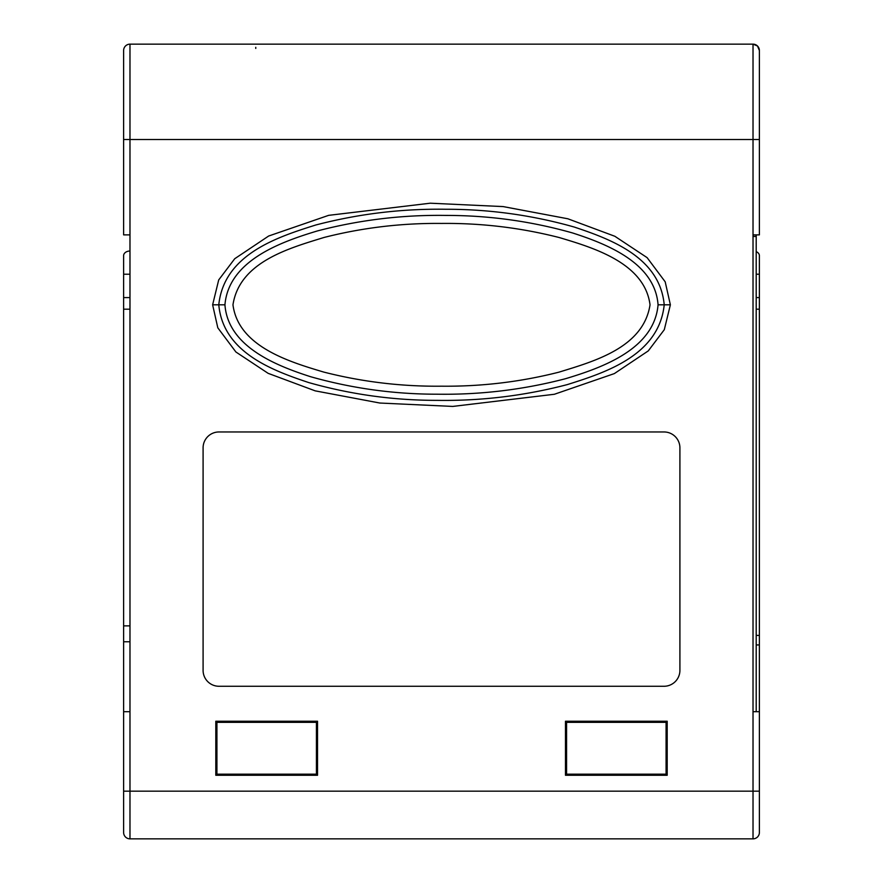 <?xml version="1.0" encoding="UTF-8"?>
<svg xmlns="http://www.w3.org/2000/svg" width="883" height="883" viewBox="0 0 883 883"><rect width="100%" height="100%" fill="white"/><g stroke="black" fill="none" stroke-linecap="round" stroke-linejoin="round"><path stroke-width="1.32" d="M756.201 251.644A6.358 4.636 180 0 1 759.38 255.662L759.38 711.698L753.022 711.698L753.022 234.878L759.38 234.878L759.38 50.508A6.358 6.358 0 0 0 753.022 44.15L129.978 44.15L129.978 711.698L123.62 711.698L123.62 832.492A6.358 6.358 0 0 0 129.978 838.85L753.022 838.85A6.358 6.358 0 0 0 759.38 832.492L759.38 800.704M759.38 274.216L756.201 274.216M759.38 77.053L759.38 91.832M129.978 641.764L123.62 641.764L123.62 255.662A6.358 4.636 180 0 1 129.978 251.026M123.62 641.764L123.62 711.698M129.978 711.698L129.978 791.168L753.022 791.168L753.022 838.85A6.358 6.358 0 0 0 759.38 832.492A6.358 6.358 0 0 1 753.022 838.85A6.358 6.358 0 0 0 759.38 832.492L759.38 711.698M123.62 212.626L123.62 139.514L123.62 212.626M123.62 274.216L129.978 274.216M123.62 57.384L123.62 234.878L129.978 234.878M317.527 775.274L215.805 775.274L215.805 721.234L317.527 721.234L317.527 775.274L316.412 774.159L316.412 722.349L317.527 721.234M212.626 304.812L218.697 279.944L234.735 258.719L268.653 236.026L328.631 215.353L430.253 203.2L503.167 206.589L567.835 218.774L614.855 236.28L647.107 257.637L665.197 281.82L670.374 304.812L664.303 329.679L648.265 350.904L614.347 373.597L554.369 394.271L452.747 406.423L379.833 403.034L315.165 390.849L268.145 373.343L235.893 351.986L217.803 327.803L212.626 304.812L218.785 304.812C223.156 352.56 272.692 370.518 308.763 382.582C350.816 394.48 393.619 400.407 437.151 400.363C481.158 401.025 524.502 395.783 567.217 384.624C605.473 372.582 658.939 355.385 664.215 304.812C659.844 257.063 610.308 239.105 574.237 227.041C532.184 215.143 489.381 209.216 445.849 209.26C401.842 208.598 358.498 213.841 315.783 224.999C277.527 237.041 224.061 254.238 218.785 304.812L224.933 304.812C228.719 260.971 279.425 242.317 317.439 230.927C359.447 219.944 402.229 214.768 445.794 215.419C488.906 215.386 531.125 221.225 572.449 232.924C608.266 244.403 654.998 263.476 658.067 304.812C654.281 348.653 603.575 367.306 565.562 378.697C523.553 389.679 480.771 394.856 437.206 394.204C394.094 394.237 351.875 388.399 310.551 376.699C274.734 365.22 228.002 346.147 224.933 304.812M667.195 721.234L667.195 775.274L565.473 775.274L565.473 721.234L667.195 721.234L666.08 722.349L566.588 722.349L565.473 721.234M679.91 447.858L679.91 670.374A15.894 15.894 0 0 1 664.016 686.268L218.984 686.268A15.894 15.894 0 0 1 203.09 670.374L203.09 447.858A15.894 15.894 0 0 1 218.984 431.964L664.016 431.964A15.894 15.894 0 0 1 679.91 447.858M215.805 721.234L216.92 722.349L216.92 774.159L215.805 775.274M216.92 774.159L316.412 774.159M316.412 722.349L216.92 722.349M565.473 775.274L566.588 774.159L666.08 774.159L667.195 775.274M666.08 774.159L666.08 722.349M566.588 722.349L566.588 774.159M255.772 48.444L255.761 47.329M123.62 50.508A6.358 6.358 0 0 1 129.978 44.15A6.358 6.358 0 0 0 123.62 50.508L123.62 139.514L753.022 139.514L753.022 44.15L757.482 45.982L759.38 50.508L759.38 82.296M759.38 644.943L756.201 644.943M232.969 304.812C238.366 346.555 289.238 361.787 323.785 372.085C362.35 381.909 401.599 386.611 441.522 386.191C481.434 386.588 520.573 381.92 558.939 372.162C594.193 361.302 643.442 347.637 650.031 304.812C644.634 263.068 593.762 247.836 559.215 237.538C520.65 227.715 481.401 223.013 441.478 223.432C401.566 223.035 362.427 227.704 324.061 237.461C288.807 248.322 239.558 261.986 232.969 304.812M756.201 234.878L756.201 711.698M123.62 832.492A6.358 6.358 0 0 0 129.978 838.85L129.978 791.168L123.62 791.168M129.978 297.582L123.62 297.582M759.38 791.168L753.022 791.168L753.022 711.698M753.022 234.878L753.022 139.514L759.38 139.514L759.38 50.508M123.62 625.87L129.978 625.87M123.62 309.182L129.978 309.182M658.067 304.812L670.374 304.812M759.38 309.182L756.201 309.182M759.38 635.407L756.201 635.407M759.38 297.582L756.201 297.582M756.201 236.467L753.022 236.467"/></g></svg>
